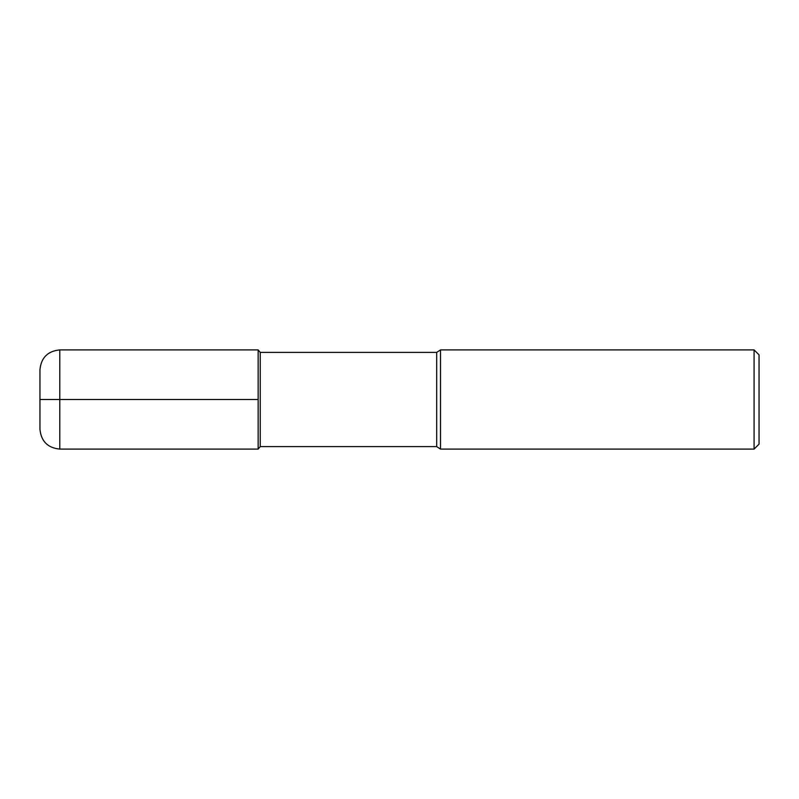 <?xml version="1.0" encoding="UTF-8"?>
<svg xmlns="http://www.w3.org/2000/svg" width="799" height="799" viewBox="0 0 799 799"><rect width="100%" height="100%" fill="white"/><g stroke="black" fill="none" stroke-linecap="round" stroke-linejoin="round"><path stroke-width="1.2" d="M754.086 449.098L754.086 349.902L759.05 354.866L759.05 444.134L754.086 449.098L440.509 449.098L436.693 446.611L260.244 446.611L260.244 352.389L258.157 349.902L59.785 349.902C47.74 351.081 41.129 357.692 39.95 369.747L39.95 429.253C41.129 441.308 47.74 447.919 59.785 449.098L59.785 349.902M260.244 446.611L258.157 449.098L258.157 349.902L258.157 449.098L59.785 449.098M436.693 446.611L436.693 352.389L260.244 352.389M440.509 449.098L440.509 349.902L436.693 352.389M258.157 399.5L39.95 399.5M754.086 349.902L440.509 349.902"/></g></svg>

